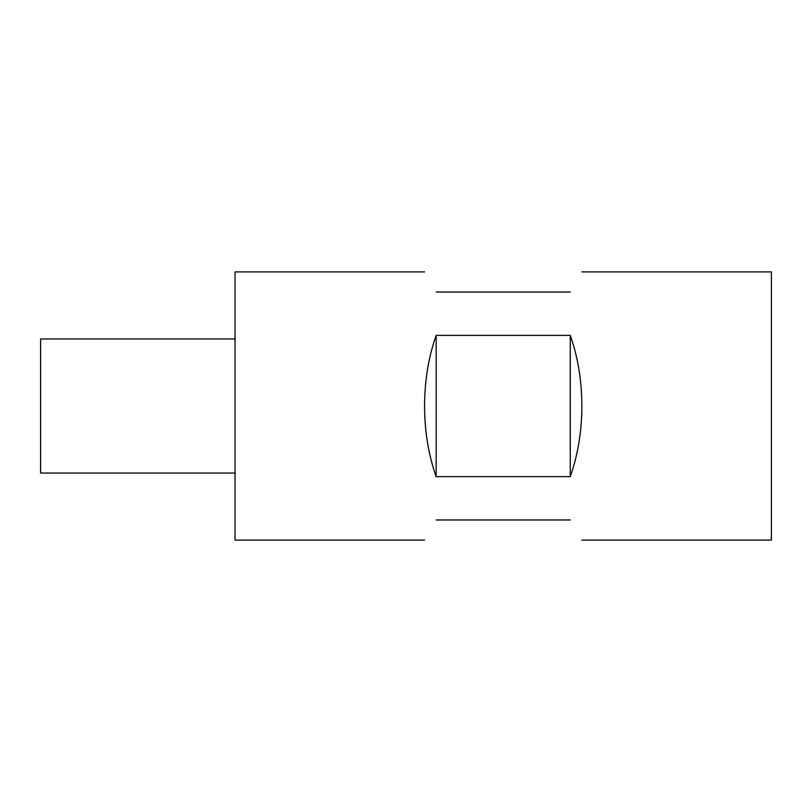 <?xml version="1.0" encoding="UTF-8"?>
<svg xmlns="http://www.w3.org/2000/svg" width="812" height="812" viewBox="0 0 812 812"><rect width="100%" height="100%" fill="white"/><g stroke="black" fill="none" stroke-linecap="round" stroke-linejoin="round"><path stroke-width="1.22" d="M436.166 519.974C420.86 546.496 420.86 546.496 436.166 519.974L570.257 519.974C585.574 546.496 585.574 546.496 570.257 519.974M581.879 271.908L771.4 271.908L771.4 540.092L581.879 540.092M581.879 406C581.788 431.416 577.921 454.953 570.257 476.634L436.166 476.634C428.513 454.953 424.646 431.416 424.554 406C424.646 380.584 428.513 357.047 436.166 335.366L570.257 335.366C577.921 357.047 581.788 380.584 581.879 406M424.554 271.908L235.033 271.908L235.033 540.092L424.554 540.092M235.033 473.051L40.6 473.051L40.6 338.949L235.033 338.949M570.257 292.026C585.574 265.504 585.574 265.504 570.257 292.026L436.166 292.026C420.86 265.504 420.86 265.504 436.166 292.026M570.257 335.366L570.257 476.634M436.166 335.366L436.166 476.634"/></g></svg>
